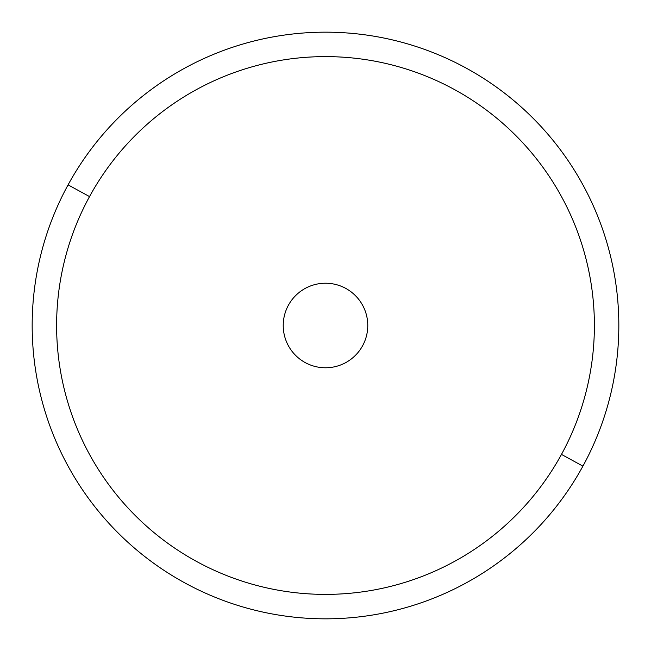 <?xml version="1.0" encoding="UTF-8"?>
<svg xmlns="http://www.w3.org/2000/svg" width="651" height="651" viewBox="0 0 651 651"><rect width="100%" height="100%" fill="white"/><g stroke="black" fill="none" stroke-linecap="round" stroke-linejoin="round"><path stroke-width="0.98" d="M68.078 184.868A293.332 293.332 0 0 0 184.868 582.922A293.332 293.332 0 0 0 582.922 466.132A293.332 293.332 0 0 0 466.132 68.078A293.332 293.332 0 0 0 68.078 184.868L89.529 196.586A268.887 268.887 0 0 0 196.586 561.471A268.887 268.887 0 0 0 561.471 454.414L582.922 466.132A293.332 293.332 0 0 1 184.868 582.922A293.332 293.332 0 0 1 68.078 184.868A293.332 293.332 0 0 1 466.132 68.078A293.332 293.332 0 0 1 582.922 466.132L561.471 454.414A268.887 268.887 0 0 0 454.414 89.529A268.887 268.887 0 0 0 89.529 196.586L68.078 184.868M561.471 454.414A268.887 268.887 0 0 1 196.586 561.471A268.887 268.887 0 0 1 89.529 196.586A268.887 268.887 0 0 1 454.414 89.529A268.887 268.887 0 0 1 561.471 454.414M288.401 305.238A42.274 42.274 0 0 0 305.238 362.599A42.274 42.274 0 0 0 362.599 345.762A42.274 42.274 0 0 0 345.762 288.401A42.274 42.274 0 0 0 288.401 305.238A42.274 42.274 0 0 1 345.762 288.401A42.274 42.274 0 0 1 362.599 345.762A42.274 42.274 0 0 1 305.238 362.599A42.274 42.274 0 0 1 288.401 305.238"/></g></svg>
